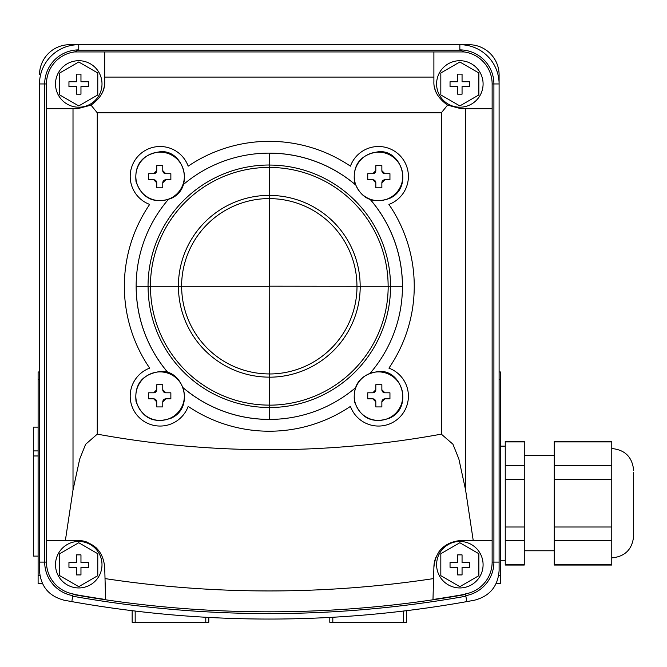 <?xml version="1.0" encoding="UTF-8"?>
<svg xmlns="http://www.w3.org/2000/svg" width="667" height="667" viewBox="0 0 667 667"><rect width="100%" height="100%" fill="white"/><g stroke="black" fill="none" stroke-linecap="round" stroke-linejoin="round"><path stroke-width="1" d="M73.011 489.995L79.723 458.996L85.618 444.305L97.265 434.142A957.362 957.362 0 0 0 441.329 434.142L452.935 444.205L458.854 458.946L465.591 489.995L473.211 540.412L492.138 540.412L492.138 562.098L499.108 562.098L499.099 74.512A30.198 30.198 0 0 0 468.909 44.697L78.756 44.697A39.253 39.253 0 0 0 39.495 83.95L39.495 562.098L44.689 562.098L44.689 83.95L46.465 83.95L46.465 540.412L65.383 540.412L73.011 489.995L73.011 108.704L77.555 108.704L91.02 105.128L97.265 112.806L441.329 112.806L447.574 105.128C438.069 98.299 433.5 90.437 433.892 81.549L433.892 51.943L104.711 51.943L104.711 81.549C105.119 90.404 100.559 98.266 91.02 105.128M72.845 595.648L73.045 594.48L72.845 595.648A34.067 34.067 0 0 1 44.689 562.098L46.465 562.098L46.465 540.412M492.138 83.95L499.099 83.95A39.253 39.253 0 0 0 459.846 44.697L459.846 49.892L464.132 51.943A32.291 32.291 0 0 1 492.138 83.95L492.138 108.704L461.047 108.704L447.574 105.128M492.138 540.412L492.138 108.704M499.099 83.95L499.099 74.512M104.711 51.943L74.521 51.934A32.291 32.291 0 0 0 74.471 51.943A32.291 32.291 0 0 0 46.465 83.95M101.651 94.072A27.155 27.155 0 0 0 104.377 85.793M464.132 51.943A32.291 32.291 0 0 0 464.074 51.934A32.291 32.291 0 0 1 464.132 51.943L433.892 51.943M434.517 87.344A27.155 27.155 0 0 0 436.96 94.097M78.756 541.454A23.253 23.253 0 0 1 98.891 576.321A23.253 23.253 0 0 1 58.621 576.321A23.253 23.253 0 0 1 78.756 541.454M459.846 541.454A23.253 23.253 0 0 1 479.982 576.321A23.253 23.253 0 0 1 439.711 576.321A23.253 23.253 0 0 1 459.846 541.454M78.756 60.705A23.253 23.253 0 0 1 98.891 95.581A23.253 23.253 0 0 1 58.621 95.581A23.253 23.253 0 0 1 78.756 60.705M459.846 60.705A23.253 23.253 0 0 1 479.982 95.581A23.253 23.253 0 0 1 439.711 95.581A23.253 23.253 0 0 1 459.846 60.705M39.495 74.512A30.198 30.198 0 0 1 69.693 44.697L78.756 44.697L78.756 49.892L74.521 51.934M435.901 557.304A27.155 27.155 0 0 0 433.892 567.567L432.983 599.5A1119.168 1119.168 0 0 0 465.508 594.197L465.558 594.48A1119.451 1119.451 0 0 1 73.045 594.48L73.095 594.197A1119.168 1119.168 0 0 0 105.611 599.5L104.711 567.567C103.235 551.217 94.18 542.163 77.555 540.412L65.383 540.412M473.211 540.412L461.047 540.412C444.389 542.204 435.334 551.25 433.892 567.567M97.265 434.142L97.265 112.806M73.011 108.704L46.465 108.704M170.86 179.756L170.86 173.712L165.816 173.712L162.773 170.669L162.773 165.633L156.737 165.633L156.737 170.669L153.693 173.712L148.649 173.712L148.649 179.756L153.693 179.756L156.737 182.8L156.737 187.836L162.773 187.836L162.773 182.8L165.816 179.756L170.86 179.756M170.86 398.841L170.86 392.805L165.816 392.805L162.773 389.761L162.773 384.717L156.737 384.717L156.737 389.761L153.693 392.805L148.649 392.805L148.649 398.841L153.693 398.841L156.737 401.884L156.737 406.928L162.773 406.928L162.773 401.884L165.816 398.841L170.86 398.841M389.945 398.841L389.945 392.805L384.909 392.805L381.866 389.761L381.866 384.717L375.821 384.717L375.821 389.761L372.778 392.805L367.742 392.805L367.742 398.841L372.778 398.841L375.821 401.884L375.821 406.928L381.866 406.928L381.866 401.884L384.909 398.841L389.945 398.841M389.945 179.756L389.945 173.712L384.909 173.712L381.866 170.669L381.866 165.633L375.821 165.633L375.821 170.669L372.778 173.712L367.742 173.712L367.742 179.756L372.778 179.756L375.821 182.8L375.821 187.836L381.866 187.836L381.866 182.8L384.909 179.756L389.945 179.756M499.108 562.098L499.108 570.535C498.007 586.293 489.778 596.19 474.404 600.233L466.808 601.609A1126.688 1126.688 0 0 1 71.786 601.609L64.199 600.233C48.849 596.223 40.62 586.326 39.495 570.535L39.495 562.098M441.329 434.142L441.329 112.806M406.445 622.303L406.445 610.68L406.445 622.303L329.798 622.303L329.798 617.434L329.798 622.303M208.804 622.303L208.804 617.434L208.804 622.303L132.158 622.303L132.158 610.68L132.158 622.303M39.495 371.969L38.111 371.969L38.111 583.642M500.492 583.642L500.492 371.969L499.108 371.969M466.6 600.417L465.858 596.223A1121.219 1121.219 0 0 1 72.736 596.223L72.003 600.417M188.177 166.158A29.89 29.89 0 0 0 139.019 155.203A29.89 29.89 0 0 0 149.675 204.419A144.947 144.947 0 0 0 149.675 368.134A29.89 29.89 0 0 0 139.019 417.359A29.89 29.89 0 0 0 188.177 406.395A144.947 144.947 0 0 0 350.425 406.395A29.89 29.89 0 0 0 399.583 417.359A29.89 29.89 0 0 0 388.919 368.134A144.947 144.947 0 0 0 388.919 204.419A29.89 29.89 0 0 0 399.583 155.203A29.89 29.89 0 0 0 350.425 166.158A144.947 144.947 0 0 0 188.177 166.158M168.126 372.845A133.158 133.158 0 0 1 168.126 199.708M183.358 184.576A133.158 133.158 0 0 1 355.244 184.576M370.477 199.708A133.158 133.158 0 0 1 370.477 372.845M355.244 387.977A133.158 133.158 0 0 1 183.358 387.977M375.821 182.8A3.043 3.043 0 0 0 372.778 179.756M384.909 179.756A3.043 3.043 0 0 0 382.758 180.649M382.725 180.674A3.043 3.043 0 0 0 381.866 182.8M381.866 170.669A3.043 3.043 0 0 0 382.758 172.828M382.816 172.878A3.043 3.043 0 0 0 384.909 173.712M372.778 173.712A3.043 3.043 0 0 0 374.937 172.82M374.962 172.795A3.043 3.043 0 0 0 375.821 170.669M375.821 401.884A3.043 3.043 0 0 0 374.929 399.733M374.904 399.7A3.043 3.043 0 0 0 372.778 398.841M384.909 398.841A3.043 3.043 0 0 0 382.758 399.733M382.75 399.733A3.043 3.043 0 0 0 381.866 401.884M381.866 389.761A3.043 3.043 0 0 0 382.758 391.913M382.783 391.938A3.043 3.043 0 0 0 384.909 392.805M372.778 392.805A3.043 3.043 0 0 0 374.937 391.904M374.987 391.854A3.043 3.043 0 0 0 375.821 389.761M156.737 401.884A3.043 3.043 0 0 0 155.845 399.733M155.786 399.675A3.043 3.043 0 0 0 153.693 398.841M165.816 398.841A3.043 3.043 0 0 0 163.665 399.733M163.64 399.766A3.043 3.043 0 0 0 162.773 401.884M162.773 389.761A3.043 3.043 0 0 0 165.816 392.805M153.693 392.805A3.043 3.043 0 0 0 155.845 391.913M155.878 391.879A3.043 3.043 0 0 0 156.737 389.761M156.737 182.8A3.043 3.043 0 0 0 153.693 179.756M165.816 179.756A3.043 3.043 0 0 0 163.665 180.649M163.607 180.707A3.043 3.043 0 0 0 162.773 182.8M162.773 170.669A3.043 3.043 0 0 0 163.665 172.82M163.698 172.853A3.043 3.043 0 0 0 165.816 173.712M153.693 173.712A3.043 3.043 0 0 0 156.737 170.669M46.465 562.098A32.291 32.291 0 0 0 73.145 593.905L73.095 594.197M433.575 578.589A1098.574 1098.574 0 0 1 105.019 578.589L105.611 599.475M96.873 548.482A27.155 27.155 0 0 0 96.023 547.657M88.052 542.521A27.155 27.155 0 0 0 77.555 540.412M492.138 562.098A32.291 32.291 0 0 1 465.449 593.905L465.508 594.197M441.712 548.499A27.155 27.155 0 0 0 438.611 552.259M440.82 72.97L440.82 94.939L459.846 105.92L478.864 94.939L478.864 72.97L459.846 61.989L440.82 72.97M457.654 81.741L450.042 81.741L450.042 86.577L457.654 86.577L457.654 94.18L462.056 94.18L462.056 86.577L469.668 86.577L469.668 81.741L462.056 81.741L462.056 74.137L457.654 74.137L457.654 81.741M59.73 72.97L59.73 94.939L78.756 105.92L97.774 94.939L97.774 72.97L78.756 61.989L59.73 72.97M76.563 81.741L68.951 81.741L68.951 86.577L76.563 86.577L76.563 94.18L80.965 94.18L80.965 86.577L88.578 86.577L88.578 81.741L80.965 81.741L80.965 74.137L76.563 74.137L76.563 81.741M440.82 553.718L440.82 575.679L459.846 586.668L478.864 575.679L478.864 553.718L459.846 542.738L440.82 553.718M457.654 562.489L450.042 562.489L450.042 567.317L457.654 567.317L457.654 574.929L462.056 574.929L462.056 567.317L469.668 567.317L469.668 562.489L462.056 562.489L462.056 554.877L457.654 554.877L457.654 562.489M59.73 553.718L59.73 575.679L78.756 586.668L97.774 575.679L97.774 553.718L78.756 542.738L59.73 553.718M76.563 562.489L68.951 562.489L68.951 567.317L76.563 567.317L76.563 574.929L80.965 574.929L80.965 567.317L88.578 567.317L88.578 562.489L80.965 562.489L80.965 554.877L76.563 554.877L76.563 562.489M505.252 441.904L524.27 441.904L524.27 441.396L505.252 441.396L505.252 565.041L524.27 565.041L524.27 564.524L505.252 564.524M505.252 540.745L524.27 540.745L524.27 564.524M505.252 526.997L524.27 526.997L524.27 540.745M505.252 479.44L524.27 479.44L524.27 526.997M505.252 465.683L524.27 465.683L524.27 479.44M524.27 441.904L524.27 465.683M524.27 455.661L554.235 455.661M611.772 441.904L554.235 441.904L554.235 441.396L611.772 441.396L611.772 540.745L554.235 540.745L554.235 565.041L611.772 565.041L611.772 564.524L554.235 564.524M611.772 540.745L611.772 564.524M554.235 441.904L554.235 540.745M611.772 465.683L554.235 465.683M611.772 479.44L554.235 479.44M611.772 526.997L554.235 526.997M633.65 472.303L633.65 536.026L633.65 472.303M505.252 446.148L500.492 446.148L500.492 560.28L505.252 560.28M38.102 556.111L38.102 427.13L33.35 427.13L33.35 556.111L38.102 556.111M38.102 455.97L33.35 455.97M269.301 373.979L269.201 286.276L150.417 286.276A118.884 118.884 0 0 1 269.301 167.4L269.301 286.185L357.003 286.276A87.702 87.702 0 0 1 269.301 373.979L269.301 419.435M269.301 167.4L269.301 153.127M136.143 286.276L150.417 286.276M269.301 153.168A133.108 133.108 0 0 1 355.278 184.667M370.385 199.683A133.108 133.108 0 0 1 402.409 286.276M402.451 286.276L357.003 286.276M136.193 286.276A133.108 133.108 0 0 0 168.217 372.878M183.325 387.894A133.108 133.108 0 0 0 269.301 419.385M39.495 83.95L44.689 83.95A34.067 34.067 0 0 1 78.756 49.892M465.758 595.648A34.067 34.067 0 0 0 493.905 562.098L493.905 83.95A34.067 34.067 0 0 0 459.846 49.892M433.892 77.089L104.711 77.089M465.591 489.995L465.591 108.704M160.097 152.143A24.262 24.262 0 0 1 183.633 170.527A24.262 24.262 0 0 1 164.032 200.333A24.262 24.262 0 0 1 135.918 178.372A24.262 24.262 0 0 1 160.097 152.143M160.097 371.894A24.262 24.262 0 0 1 183.633 402.026A24.262 24.262 0 0 1 156.153 420.093A24.262 24.262 0 0 1 135.918 394.18A24.262 24.262 0 0 1 160.097 371.894M378.506 371.894A24.262 24.262 0 0 1 402.126 401.701A24.262 24.262 0 0 1 374.787 420.127A24.262 24.262 0 0 1 354.319 394.289A24.262 24.262 0 0 1 378.506 371.894M378.506 152.143A24.262 24.262 0 0 1 402.126 170.852A24.262 24.262 0 0 1 382.224 200.375A24.262 24.262 0 0 1 354.319 178.264A24.262 24.262 0 0 1 378.506 152.143M332.816 617.267L332.816 622.303M403.427 611.047L403.427 622.303M135.176 611.047L135.176 622.303M205.786 617.267L205.786 622.303M39.495 379.631L38.111 379.631M500.492 379.631L499.108 379.631M500.492 575.671L498.666 575.671M39.945 575.671L38.111 575.671M460.947 50.175L77.655 50.175M38.102 450.909L33.35 450.909M178.389 286.276A90.912 90.912 0 0 1 269.301 195.364M181.599 286.276A87.702 87.702 0 0 1 269.301 198.574M148.041 286.276A121.261 121.261 0 0 1 269.301 165.016M269.301 198.633A87.652 87.652 0 0 1 356.945 286.276M269.301 195.414A90.862 90.862 0 0 1 360.163 286.276M269.301 167.442A118.834 118.834 0 0 1 388.136 286.276M269.301 165.066A121.211 121.211 0 0 1 390.512 286.276M360.213 286.276A90.912 90.912 0 0 1 269.301 377.188M388.177 286.276A118.884 118.884 0 0 1 269.301 405.161M390.562 286.276A121.261 121.261 0 0 1 269.301 407.537M148.091 286.276A121.211 121.211 0 0 0 269.301 407.487M150.467 286.276A118.834 118.834 0 0 0 269.301 405.111M178.439 286.276A90.862 90.862 0 0 0 269.301 377.138M181.649 286.276A87.652 87.652 0 0 0 269.301 373.929M500.492 583.658L496.098 583.658M42.513 583.658L38.111 583.658M378.506 151.751C360.73 154.436 352.71 164.441 354.444 181.783C360.83 198.708 372.586 204.235 389.703 198.366C413.573 187.66 401.826 149.216 378.506 151.751M160.097 151.751C142.313 154.436 134.292 164.441 136.035 181.783C142.421 198.708 154.177 204.235 171.286 198.366C195.164 187.66 183.417 149.216 160.097 151.751M160.097 371.502C142.313 374.187 134.292 384.192 136.035 401.534C142.421 418.459 154.177 423.987 171.286 418.117C195.164 407.412 183.417 368.968 160.097 371.502M378.506 371.502C360.73 374.187 352.71 384.192 354.444 401.534C360.83 418.459 372.586 423.987 389.703 418.117C413.573 407.412 401.826 368.968 378.506 371.502M524.27 550.767L554.235 550.767M611.772 448.524C625.062 449.825 632.349 457.112 633.65 470.402M611.772 557.904C625.062 556.611 632.349 549.316 633.65 536.026"/></g></svg>
